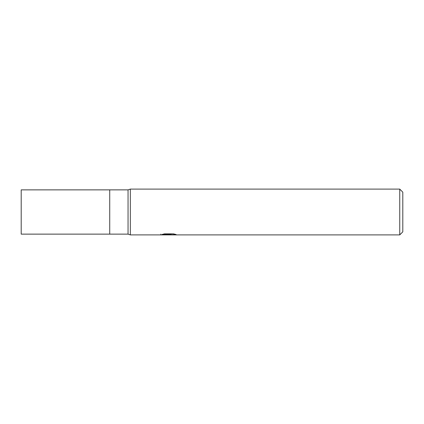 <?xml version="1.0" encoding="UTF-8"?>
<svg xmlns="http://www.w3.org/2000/svg" width="424" height="424" viewBox="0 0 424 424"><rect width="100%" height="100%" fill="white"/><g stroke="black" fill="none" stroke-linecap="round" stroke-linejoin="round"><path stroke-width="0.64" d="M399.747 234.896L130.338 234.896L128.048 234.133L109.731 234.133L109.731 189.867L128.048 189.867L130.338 189.104L399.747 189.104L402.8 192.157L402.8 231.843L399.747 234.896L399.747 189.104M128.048 234.133L128.048 189.867M130.338 234.896L130.338 189.104M168.853 234.711L160.712 234.896L169.415 234.461L162.095 234.461L164.48 233.863L173.506 233.863L176.13 234.53L168.482 234.896L168.853 234.499M167.347 234.896L165.837 234.673M170.835 234.536L168.519 234.896M170.835 234.88L170.835 234.117L171.974 233.863M169.415 233.863L169.415 234.461M160.866 234.085L160.866 234.848M109.731 234.133L21.2 234.133L21.2 189.867L109.731 189.867M169.415 234.133L170.835 234.133"/></g></svg>
